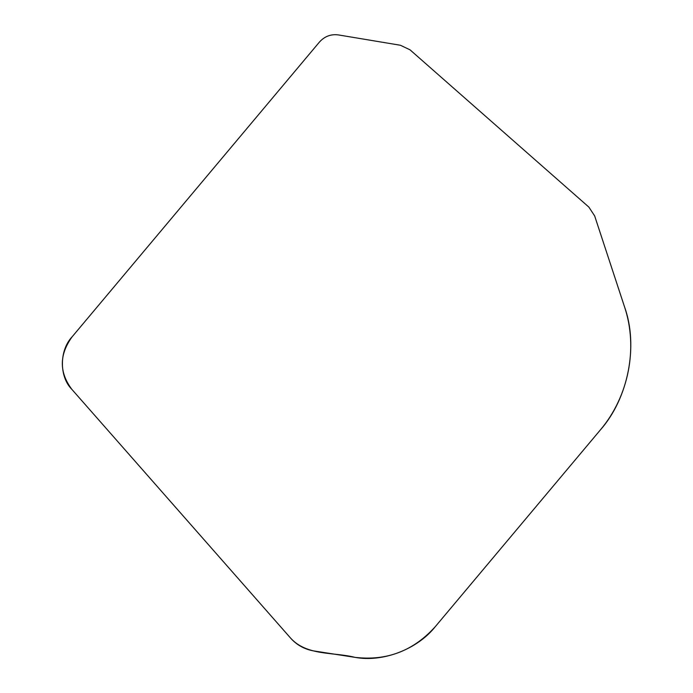 <?xml version="1.0" encoding="UTF-8"?>
<svg xmlns="http://www.w3.org/2000/svg" width="693" height="693" viewBox="0 0 693 693"><rect width="100%" height="100%" fill="white"/><g stroke="black" fill="none" stroke-linecap="round" stroke-linejoin="round"><path stroke-width="1.04" d="M71.881 389.388L290.696 638.218C296.95 645.174 304.764 649.428 314.137 650.996L354.998 657.354C386.711 661.113 413.478 650.866 435.317 626.619C417.368 649.341 382.796 662.569 354.998 657.354C333.558 651.94 306.886 655.968 290.696 638.218L71.881 389.388C59.139 376.784 59.269 350.26 72.141 336.781L319.369 42.143C324.567 36.357 330.899 33.948 338.357 34.919L400.415 45.262L410.022 49.827L588.868 207.094L594.655 215.913L624.532 306.86C638.643 345.928 628.282 398.51 600.268 430.041L435.317 626.619L600.268 430.041C628.724 396.543 638.305 347.912 624.532 306.86L594.655 215.913L588.868 207.094L410.022 49.827L400.415 45.262L338.357 34.919C330.899 33.94 324.567 36.348 319.369 42.143L72.141 336.781C59.148 354.755 59.061 372.288 71.881 389.388"/></g></svg>
